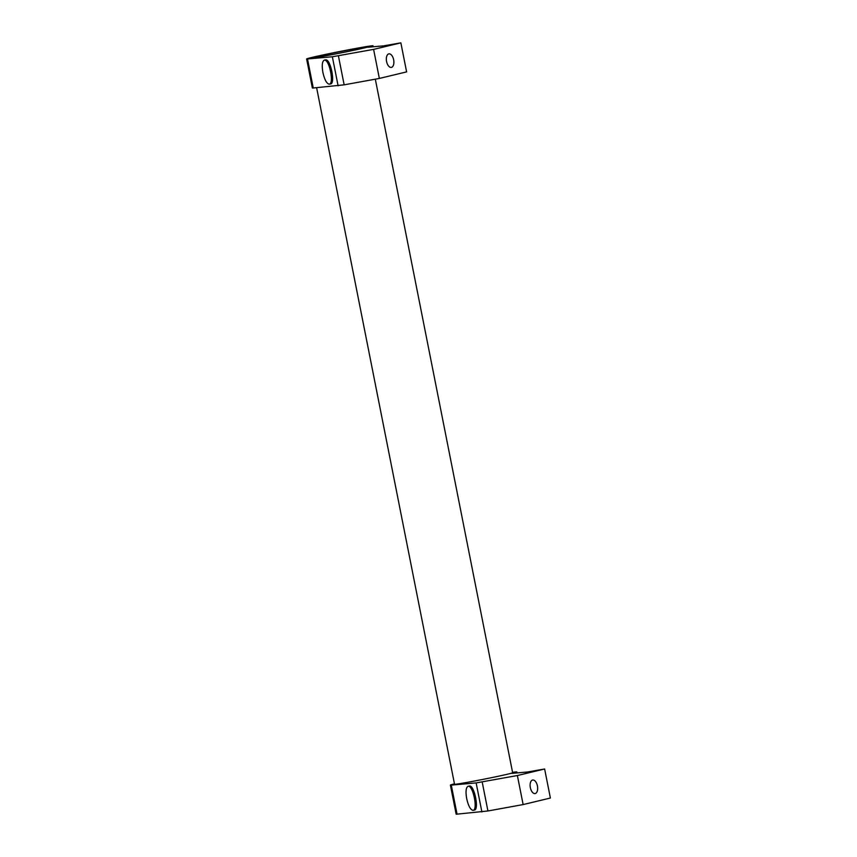 <?xml version="1.0" encoding="UTF-8"?>
<svg xmlns="http://www.w3.org/2000/svg" width="857" height="857" viewBox="0 0 857 857"><rect width="100%" height="100%" fill="white"/><g stroke="black" fill="none" stroke-linecap="round" stroke-linejoin="round"><path stroke-width="1.29" d="M316.619 87.714L454.542 784.262A29.62 0.739 -11.2 0 0 468.329 782.173A29.62 0.739 -11.2 0 0 497.81 776.356A29.62 0.739 -11.2 0 0 512.647 772.757L375.312 79.165M306.613 58.94L312.366 87.992A33.852 0.846 -11.2 0 0 313.255 88.003L307.502 58.962A33.852 0.846 168.8 0 1 306.613 58.94A33.852 0.846 168.8 0 1 323.571 54.837A33.852 0.846 168.8 0 1 357.262 48.185A33.852 0.846 168.8 0 1 373.02 45.796A33.852 0.846 168.8 0 1 368.071 47.231L383.679 45.849L400.862 42.85L373.609 49.385L332.355 56.766L307.502 58.962M391.445 67.382A6.877 3.642 -100.3 0 1 391.338 67.403A6.877 3.642 -100.3 0 1 386.55 61.393A6.877 3.642 -100.3 0 1 388.767 53.895A6.877 3.642 -100.3 0 1 388.874 53.873A6.877 3.642 -100.3 0 1 393.674 59.894A6.877 3.642 -100.3 0 1 391.445 67.382M324.332 60.129L324.439 60.119C329.292 59.09 334.316 83.879 329.324 84.168L329.206 84.179C326.688 83.665 324.589 79.765 322.907 72.491C321.718 65.346 322.189 61.222 324.332 60.129L325.692 59.894C330.534 58.854 335.569 83.643 330.566 83.943L330.459 83.954M324.557 56.026A29.62 0.739 168.8 0 1 310.759 58.126A29.62 0.739 168.8 0 1 325.596 54.527A29.62 0.739 168.8 0 1 355.077 48.71A29.62 0.739 168.8 0 1 368.874 46.621A29.62 0.739 168.8 0 1 354.037 50.209A29.62 0.739 168.8 0 1 324.557 56.026M450.386 785.087L456.138 814.129A33.852 0.846 -11.2 0 0 457.038 814.15L451.285 785.108A33.852 0.846 168.8 0 1 450.386 785.087A33.852 0.846 168.8 0 1 454.456 783.866M535.218 793.528A6.877 3.642 -100.3 0 1 535.122 793.55A6.877 3.642 -100.3 0 1 530.322 787.529A6.877 3.642 -100.3 0 1 532.551 780.041A6.877 3.642 -100.3 0 1 532.658 780.02A6.877 3.642 -100.3 0 1 537.446 786.03A6.877 3.642 -100.3 0 1 535.218 793.528M468.104 786.276L468.222 786.255C473.064 785.226 478.099 810.015 473.107 810.315L472.989 810.326C470.472 809.811 468.361 805.912 466.69 798.638C465.49 791.493 465.972 787.369 468.104 786.276L469.475 786.03C474.317 785.001 479.342 809.79 474.35 810.079L474.232 810.101M354.755 48.785A28.988 0.728 -11.2 0 0 325.906 54.484A28.988 0.728 -11.2 0 0 311.38 57.997A28.988 0.728 -11.2 0 0 324.878 55.951A28.988 0.728 -11.2 0 0 353.727 50.263A28.988 0.728 -11.2 0 0 368.242 46.739A28.988 0.728 -11.2 0 0 354.755 48.785M512.572 772.361A33.852 0.846 168.8 0 1 516.803 771.932A33.852 0.846 168.8 0 1 511.854 773.378L527.462 771.996L544.634 768.997L517.382 775.531L476.138 782.912L451.285 785.108M457.038 814.15L487.933 810.979L523.134 804.573L550.387 798.038L544.634 768.997M523.134 804.573L517.382 775.531M313.255 88.003L344.15 84.832L379.351 78.437L406.614 71.892L400.862 42.85M379.351 78.437L373.609 49.385M487.933 810.979L482.18 781.938M481.891 811.954L476.138 782.912M344.15 84.832L338.397 55.791M338.108 85.818L332.355 56.766M516.996 772.918L516.803 771.932M373.213 46.781L373.02 45.796M330.566 83.943L329.324 84.168M474.35 810.079L473.107 810.315"/></g></svg>
